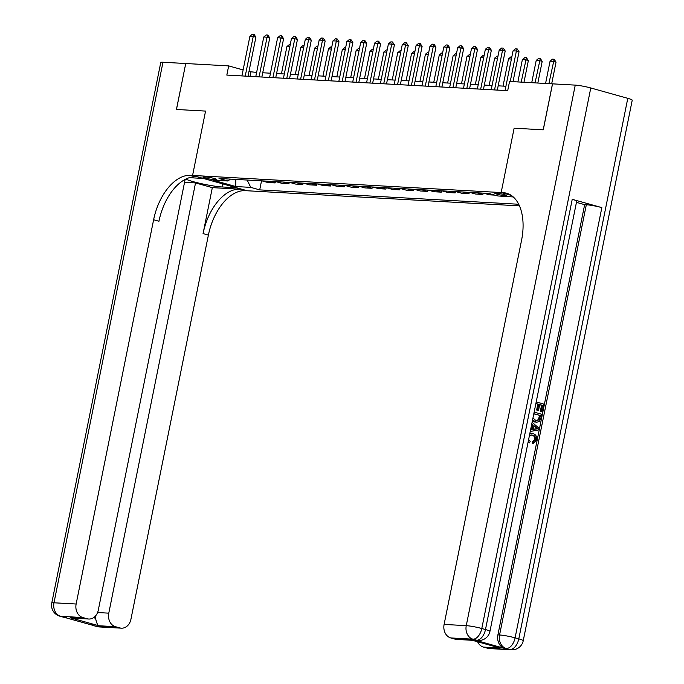 <?xml version="1.0" encoding="UTF-8"?>
<svg xmlns="http://www.w3.org/2000/svg" width="684" height="684" viewBox="0 0 684 684"><rect width="100%" height="100%" fill="white"/><g stroke="black" fill="none" stroke-linecap="round" stroke-linejoin="round"><path stroke-width="1.03" d="M495.994 193.102A6.036 0.624 -168.6 0 0 494.814 193.23A6.036 0.624 -168.6 0 0 498.798 194.641A6.036 0.624 -168.6 0 0 505.467 195.752A6.036 0.624 -168.6 0 0 506.647 195.615A6.036 0.624 -168.6 0 0 502.654 194.205A6.036 0.624 -168.6 0 0 495.994 193.102M575.253 85.115A11.312 1.171 11.4 0 1 590.779 87.971L481.793 628.51L485.486 629.545A11.312 6.558 -74.4 0 1 476.62 640.207A11.312 9.148 93.2 0 0 478.219 640.472L476.551 640.378A11.312 9.148 -86.8 0 1 474.952 640.113L476.62 640.207L472.918 639.172L450.756 637.941A11.312 9.148 -86.8 0 1 444.104 624.424L466.257 625.655L575.253 85.115L552.484 83.85L543.216 129.815L514.129 128.207L501.158 192.555L192.58 175.437L247.352 190.776L519.472 205.867M243.119 69.939L228.678 65.895L226.823 75.086L507.699 90.664L509.546 81.473L552.484 83.85M213.254 179.516L215.691 179.644A5.848 0.607 -168.6 0 0 216.837 179.516A5.848 0.607 -168.6 0 0 212.972 178.148A5.848 0.607 -168.6 0 0 206.517 177.079L204.08 176.942A5.848 0.607 -168.6 0 0 202.934 177.07A5.848 0.607 -168.6 0 0 206.799 178.438A5.848 0.607 -168.6 0 0 213.254 179.516L213.502 178.276M552.535 83.858L543.267 129.823L514.129 128.207L501.158 192.555L511.239 195.376L501.158 192.555L503.15 192.666A47.145 27.309 105.6 0 1 506.596 193.23A47.145 27.309 105.6 0 1 521.584 240.161L444.104 624.424M247.146 180.046L250.754 187.373L259.706 189.887L518.711 204.251M250.754 187.373L235.792 186.544L212.998 180.166L227.96 180.995L230.397 179.114M513.256 196.941L497.755 195.957L488.795 193.444L219.008 178.481L227.96 180.995M176.472 109.474L185.74 63.518L176.421 109.474L205.559 111.09L176.472 109.474M228.678 65.895L185.74 63.518M189.391 177.678L203.319 178.447L192.58 175.437L205.559 111.09L192.58 175.437L190.588 175.326A47.145 27.309 -74.4 0 0 153.618 219.761L76.138 604.015A11.312 9.148 93.2 0 0 82.798 617.541L60.637 616.31L97.641 626.672L119.803 627.903L115.434 626.681L98.812 625.757L70.546 617.84L88.766 619.029A11.312 9.148 93.2 0 0 98.274 610.214L185.022 179.995L184.441 179.832M256.62 72.427L248.967 71.572M505.912 86.252L498.174 85.825M492.07 85.491L484.323 85.055M478.219 84.722L470.472 84.294M464.368 83.952L456.621 83.525M450.517 83.183L442.779 82.755M436.666 82.413L428.928 81.986M422.815 81.644L415.077 81.216M408.972 80.883L401.226 80.447M395.121 80.114L387.375 79.686M381.27 79.344L373.524 78.916M367.419 78.575L359.673 78.147M353.568 77.805L345.83 77.377M339.717 77.035L331.979 76.608M325.866 76.275L318.128 75.838M312.024 75.505L304.277 75.078M298.173 74.736L290.426 74.308M284.322 73.966L276.575 73.539M270.471 73.197L262.724 72.769M250.019 76.377L250.883 72.111M259.706 189.887L261.527 180.841M261.981 180.867L267.914 182.534L275.113 182.927L275.378 181.611M494.729 195.111L489.513 194.82L483.571 193.153M476.928 192.785L482.861 194.453L483.126 193.136M482.861 194.453L475.662 194.051L469.728 192.392M463.077 192.024L469.01 193.683L469.275 192.366M469.01 193.683L461.811 193.281L455.877 191.623M449.226 191.255L455.159 192.914L455.424 191.597M455.159 192.914L447.96 192.512L442.026 190.853M435.375 190.485L441.308 192.144L441.582 190.827M441.308 192.144L434.109 191.751L428.175 190.084M421.524 189.716L427.466 191.375L427.731 190.058M427.466 191.375L420.258 190.981L414.324 189.314M407.681 188.946L413.615 190.614L413.88 189.288M413.615 190.614L406.407 190.212L400.473 188.545M393.83 188.177L399.764 189.844L400.029 188.528M399.764 189.844L392.565 189.442L386.622 187.784M379.979 187.416L385.913 189.075L386.178 187.758M385.913 189.075L378.714 188.673L372.78 187.014M366.128 186.647L372.062 188.305L372.327 186.988M372.062 188.305L364.863 187.903L358.929 186.245M352.277 185.877L358.211 187.536L358.476 186.219M358.211 187.536L351.012 187.142L345.078 185.475M338.426 185.107L344.36 186.766L344.633 185.45M344.36 186.766L337.161 186.373L331.227 184.706M324.575 184.338L330.517 186.005L330.782 184.68M330.517 186.005L323.31 185.603L317.376 183.945M310.733 183.569L316.666 185.236L316.931 183.919M316.666 185.236L309.459 184.834L303.525 183.175M296.882 182.808L302.815 184.466L303.08 183.15M302.815 184.466L295.616 184.064L289.674 182.406M283.031 182.038L288.964 183.697L289.229 182.38M288.964 183.697L281.765 183.295L275.832 181.636M269.18 181.269L275.113 182.927M235.792 179.413L235.792 186.544M241.914 75.924L249.917 36.235L252.336 34.2L254.003 34.294L253.242 36.414L255.901 37.167L248.018 76.266M249.917 36.235L253.242 36.414L245.24 76.112M254.003 34.294L255.901 37.167M289.811 46.751L286.921 46.597L281.432 73.804M286.921 46.597L289.341 44.563L290.238 44.614M255.765 76.694L263.767 37.004L266.187 34.969L267.846 35.064L267.085 37.184L269.752 37.928L261.869 77.027M263.767 37.004L267.085 37.184L259.082 76.873M267.846 35.064L269.752 37.928M269.607 77.463L277.618 37.765L280.038 35.739L281.697 35.825L280.936 37.953L283.603 38.697L275.72 77.796M277.618 37.765L280.936 37.953L272.933 77.643M281.697 35.825L283.603 38.697M283.458 78.233L291.461 38.535L293.889 36.5L295.548 36.594L294.787 38.723L297.454 39.467L289.571 78.566M291.461 38.535L294.787 38.723L286.784 78.412M295.548 36.594L297.454 39.467M303.653 47.521L300.772 47.367L295.283 74.573M300.772 47.367L303.192 45.332L304.089 45.383M317.504 48.29L314.614 48.128L309.134 75.343M314.614 48.128L317.043 46.102L317.94 46.144M331.355 49.06L328.465 48.897L322.985 76.112M328.465 48.897L330.894 46.863L331.791 46.914M297.309 78.993L305.312 39.304L307.74 37.269L309.399 37.364L308.638 39.492L311.305 40.236L303.422 79.335M305.312 39.304L308.638 39.492L300.635 79.182M309.399 37.364L311.305 40.236M345.206 49.829L342.316 49.667L336.827 76.882M342.316 49.667L344.745 47.632L345.642 47.683M185.843 179.088A21.213 2.197 -168.6 0 0 202.259 183.868A21.213 2.197 -168.6 0 0 222.214 186.971L236.621 187.775L247.352 190.776L245.359 190.665A47.145 27.309 -74.4 0 0 208.389 235.091L130.909 619.353A11.312 9.148 93.2 0 1 121.401 628.168L99.24 626.937A11.312 9.148 -86.8 0 1 97.641 626.672A11.312 6.558 -74.4 0 1 96.812 626.535A11.312 11.312 0 0 0 99.24 626.937M184.552 182.329L195.53 182.936L108.782 613.155A11.312 9.148 93.2 0 0 115.434 626.681M212.331 187.638L240.024 189.177A47.145 27.309 -74.4 0 0 203.062 233.603L212.331 187.638L195.53 182.936M70.546 617.84L87.167 618.764L82.798 617.541M87.167 618.764A11.312 9.148 93.2 0 0 88.766 619.029M162.972 62.253L53.985 602.792A11.312 1.171 -168.6 0 0 51.77 603.04L160.766 62.5A11.312 1.171 11.4 0 1 162.972 62.253L185.689 63.509M119.803 627.903A11.312 9.148 93.2 0 0 121.401 628.168M93.52 617.695L95.563 618.268A11.312 9.148 -86.8 0 1 95.247 616.241M190.588 175.326L195.915 176.823A47.145 27.309 -74.4 0 0 158.953 221.248L153.618 219.761M95.563 618.268C96.444 622.602 97.53 625.091 98.812 625.757M529.749 433.93L533.187 433.673C535.897 434.511 537.051 436.623 536.649 440.009L533.212 443.54L532.323 443.489L532.366 441.855L534.751 439.598C534.974 437.144 534.05 435.665 531.99 435.178L531.297 435.024M528.638 439.461L530.186 441.351L529.587 442.822L528.065 442.3M529.835 433.536L532.024 433.476M530.604 429.714L531.237 429.603L532.186 424.901L531.656 424.482M536.205 401.944L543.78 404.064L542.207 411.845L540.3 411.512L541.548 405.287L539.667 404.757M542.207 411.845L541.181 411.554L542.438 405.33L539.702 404.569L538.539 410.366L537.65 410.314L536.624 410.032L537.795 404.235L535.854 403.688M474.952 640.113L504.561 648.406A11.312 9.148 -86.8 0 1 497.901 634.889L499.568 634.983L586.316 204.755A11.312 1.171 11.4 0 1 601.843 207.611L572.234 199.318A11.312 1.171 11.4 0 1 576.68 201.19L489.932 631.418A11.312 1.171 -168.6 0 0 485.486 629.545L572.234 199.318M576.441 202.361L584.649 204.661L497.901 634.889M534.153 412.127L541.719 414.248L540.967 418.018L539.479 421.361L536.76 422.284L532.391 420.84M472.516 640.309L500.013 648.005L483.391 647.081L487.76 648.304L509.922 649.535L504.561 648.406M483.391 647.081A11.312 9.148 -86.8 0 1 477.62 641.78M601.843 207.611L515.095 637.839L518.797 638.873A11.312 6.558 -74.4 0 1 509.922 649.535A11.312 9.148 93.2 0 0 511.521 649.8L489.359 648.569A11.312 9.148 -86.8 0 1 487.76 648.304M590.779 87.971L627.784 98.334A11.312 1.171 11.4 0 1 632.23 100.197L523.234 640.737A11.312 1.171 -168.6 0 0 518.797 638.873L627.784 98.334M472.319 640.292L456.724 639.429A11.312 9.148 -86.8 0 1 455.125 639.164L471.746 640.087M450.756 637.941L455.125 639.164M584.649 204.661L586.316 204.755M503.15 192.666L508.477 194.153A47.145 27.309 105.6 0 1 509.195 194.213M500.013 648.005L472.131 640.241M538.539 410.366L537.513 410.084L538.684 404.278L537.795 404.235M538.684 404.278L535.888 403.5M537.513 410.084L536.624 410.032M542.438 405.33L541.548 405.287M541.181 411.554L540.3 411.512M536.76 422.284L532.554 420.053M532.973 417.958L535.837 420.523L537 420.728L539.385 419.523L540.386 415.513L533.836 413.683M535.504 422.071L534.623 422.019M540.386 415.513L533.794 413.871M536.521 420.677L538.496 419.472L539.496 415.47M539.385 419.523L538.496 419.472M539.933 417.753L539.052 417.702M530.562 429.911L532.118 429.655L533.067 424.952L531.776 423.9M532.101 422.293L538.924 428.15L538.564 429.903L530.237 431.518M536.23 427.526L533.999 425.713L533.238 429.475L537.718 428.74L533.879 426.286M533.067 424.952L532.186 424.901M532.118 429.655L531.237 429.603M533.281 429.27L536.829 428.688L535.341 427.474M537.718 428.74L536.829 428.688M533.212 443.54L533.255 441.907L535.64 439.65C535.854 437.187 534.939 435.717 532.879 435.229L531.99 435.178M532.879 435.229L531.724 435.033L529.339 435.982M535.64 439.65L534.751 439.598M533.255 441.907L532.366 441.855M529.587 442.822L528.219 441.539M311.16 79.763L319.163 40.074L321.583 38.039L323.25 38.133L322.489 40.262L325.148 41.006L317.265 80.105M319.163 40.074L322.489 40.262L314.486 79.951M323.25 38.133L325.148 41.006M359.057 50.599L356.167 50.436L350.678 77.651M356.167 50.436L358.587 48.402L359.485 48.453M325.011 80.532L333.014 40.843L335.434 38.808L337.101 38.902L336.34 41.023L338.999 41.775L331.116 80.874M333.014 40.843L336.34 41.023L328.337 80.721M337.101 38.902L338.999 41.775M372.908 51.36L370.018 51.206L364.529 78.412M370.018 51.206L372.438 49.171L373.336 49.222M338.862 81.302L346.865 41.613L349.285 39.578L350.952 39.672L350.191 41.792L352.85 42.536L344.967 81.635M346.865 41.613L350.191 41.792L342.188 81.481M350.952 39.672L352.85 42.536M386.759 52.129L383.869 51.975L378.38 79.182M383.869 51.975L386.289 49.941L387.187 49.992M352.713 82.071L360.716 42.374L363.136 40.347L364.794 40.433L364.033 42.562L366.701 43.306L358.818 82.405M360.716 42.374L364.033 42.562L356.031 82.251M364.794 40.433L366.701 43.306M400.602 52.899L397.72 52.736L392.231 79.951M397.72 52.736L400.14 50.71L401.038 50.753M366.556 82.841L374.558 43.143L376.987 41.108L378.645 41.202L377.884 43.331L380.552 44.075L372.669 83.174M374.558 43.143L377.884 43.331L369.882 83.02M378.645 41.202L380.552 44.075M414.453 53.668L411.563 53.506L406.082 80.721M411.563 53.506L413.991 51.471L414.889 51.522M380.407 83.602L388.409 43.913L390.838 41.878L392.496 41.972L391.735 44.101L394.403 44.845L386.52 83.944M388.409 43.913L391.735 44.101L383.733 83.79M392.496 41.972L394.403 44.845M428.304 54.438L425.414 54.275L419.933 81.49M425.414 54.275L427.842 52.24L428.74 52.292M394.258 84.371L402.26 44.682L404.689 42.647L406.347 42.741L405.586 44.87L408.254 45.614L400.362 84.713M402.26 44.682L405.586 44.87L397.584 84.559M406.347 42.741L408.254 45.614M442.155 55.207L439.265 55.045L433.776 82.26M439.265 55.045L441.693 53.01L442.582 53.061M408.109 85.141L416.111 45.452L418.531 43.417L420.198 43.511L419.437 45.631L422.096 46.384L414.213 85.483M416.111 45.452L419.437 45.631L411.435 85.329M420.198 43.511L422.096 46.384M456.006 55.968L453.116 55.814L447.627 83.02M453.116 55.814L455.535 53.779L456.433 53.831M421.96 85.91L429.962 46.221L432.382 44.186L434.049 44.28L433.288 46.401L435.947 47.145L428.064 86.244M429.962 46.221L433.288 46.401L425.286 86.09M434.049 44.28L435.947 47.145M469.857 56.738L466.967 56.584L461.478 83.79M466.967 56.584L469.386 54.549L470.284 54.6M435.811 86.68L443.813 46.982L446.233 44.956L447.9 45.041L447.139 47.17L449.798 47.914L441.915 87.013M443.813 46.982L447.139 47.17L439.128 86.859M447.9 45.041L449.798 47.914M483.699 57.507L480.818 57.345L475.329 84.559M480.818 57.345L483.237 55.319L484.135 55.361M449.662 87.449L457.664 47.752L460.084 45.717L461.743 45.811L460.982 47.94L463.649 48.684L455.766 87.783M457.664 47.752L460.982 47.94L452.979 87.629M461.743 45.811L463.649 48.684M497.55 58.277L494.669 58.114L489.18 85.329M494.669 58.114L497.088 56.079L497.986 56.131M463.504 88.21L471.507 48.521L473.935 46.486L475.594 46.58L474.833 48.709L477.5 49.453L469.617 88.552M471.507 48.521L474.833 48.709L466.83 88.398M475.594 46.58L477.5 49.453M511.401 59.046L508.511 58.884L503.031 86.099M508.511 58.884L510.939 56.849L511.837 56.9M477.355 88.98L485.358 49.291L487.786 47.256L489.445 47.35L488.684 49.479L491.351 50.223L483.468 89.322M485.358 49.291L488.684 49.479L480.681 89.168M489.445 47.35L491.351 50.223M523.978 82.268L528.356 60.585L525.688 59.833L522.362 59.653L517.874 81.935M522.362 59.653L524.79 57.618L526.449 57.712L528.356 60.585M521.199 82.114L526.449 57.712M491.206 89.749L499.209 50.06L501.637 48.025L503.296 48.119L502.535 50.24L505.202 50.992L497.311 90.091M499.209 50.06L502.535 50.24L494.532 89.937M503.296 48.119L505.202 50.992M537.829 83.038L542.198 61.355L539.539 60.602L536.213 60.423L531.724 82.704M536.213 60.423L538.633 58.388L540.3 58.482L542.198 61.355M535.042 82.884L540.3 58.482M505.057 90.519L513.06 50.83L515.479 48.795L517.147 48.889L516.386 51.009L519.045 51.753L513.017 81.661M513.06 50.83L516.386 51.009L510.238 81.507M517.147 48.889L519.045 51.753M551.68 83.807L556.049 62.116L553.39 61.372L550.064 61.192L545.576 83.465M550.064 61.192L552.484 59.157L554.151 59.251L556.049 62.116M548.893 83.653L554.151 59.251M215.828 178.96L215.691 179.644M240.024 189.177L245.359 190.665M203.062 233.603L208.389 235.091M51.77 603.04A11.312 11.312 0 0 0 59.816 616.173A11.312 6.558 105.6 0 0 60.637 616.31A11.312 9.148 -86.8 0 1 53.985 602.792L76.138 604.015M97.581 612.539L108.782 613.155M65.938 617.609A11.312 9.148 -86.8 0 1 64.339 617.344A11.312 6.558 -74.4 0 1 63.509 617.207A11.312 11.312 0 0 0 65.938 617.609L66.793 617.661M90.194 624.21A11.312 11.312 0 0 0 93.118 625.501A11.312 6.558 105.6 0 0 93.939 625.638A11.312 9.148 -86.8 0 1 91.784 624.654M222.83 183.91L222.214 186.971M499.568 634.983A11.312 9.148 93.2 0 0 506.22 648.5A11.312 6.558 105.6 0 0 515.095 637.839A11.312 1.171 -168.6 0 0 499.568 634.983M466.257 625.655A11.312 9.148 93.2 0 0 472.918 639.172A11.312 6.558 105.6 0 0 481.793 628.51A11.312 1.171 -168.6 0 0 466.257 625.655M535.794 429.056L534.905 429.005M63.509 617.207L59.816 616.173M96.812 626.535L93.118 625.501M511.521 649.8A11.312 11.312 0 0 0 523.234 640.737M478.219 640.472A11.312 11.312 0 0 0 489.932 631.418"/></g></svg>
